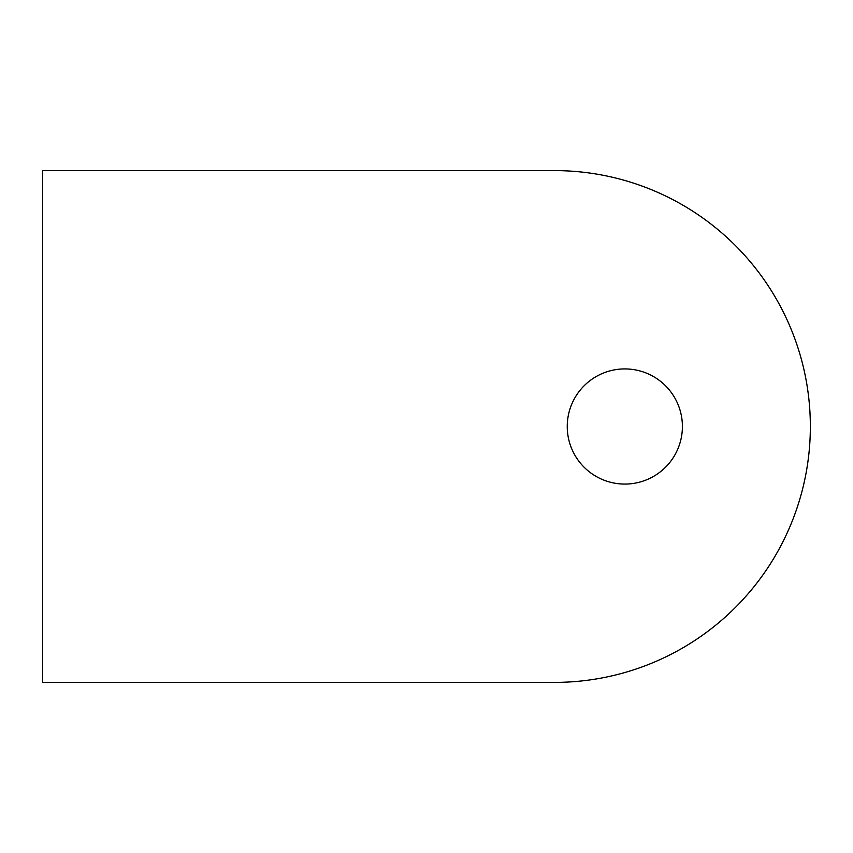 <?xml version="1.0" encoding="UTF-8"?>
<svg xmlns="http://www.w3.org/2000/svg" width="853" height="853" viewBox="0 0 853 853"><rect width="100%" height="100%" fill="white"/><g stroke="black" fill="none" stroke-linecap="round" stroke-linejoin="round"><path stroke-width="1.28" d="M682.4 426.5A57.577 57.577 0 0 0 624.822 368.922A57.577 57.577 0 0 0 567.245 426.5A57.577 57.577 0 0 0 624.822 484.077A57.577 57.577 0 0 0 682.4 426.5M554.45 170.6A255.9 255.9 0 0 1 810.35 426.5A255.9 255.9 0 0 1 554.45 682.4L42.65 682.4L42.65 170.6L554.45 170.6"/></g></svg>
